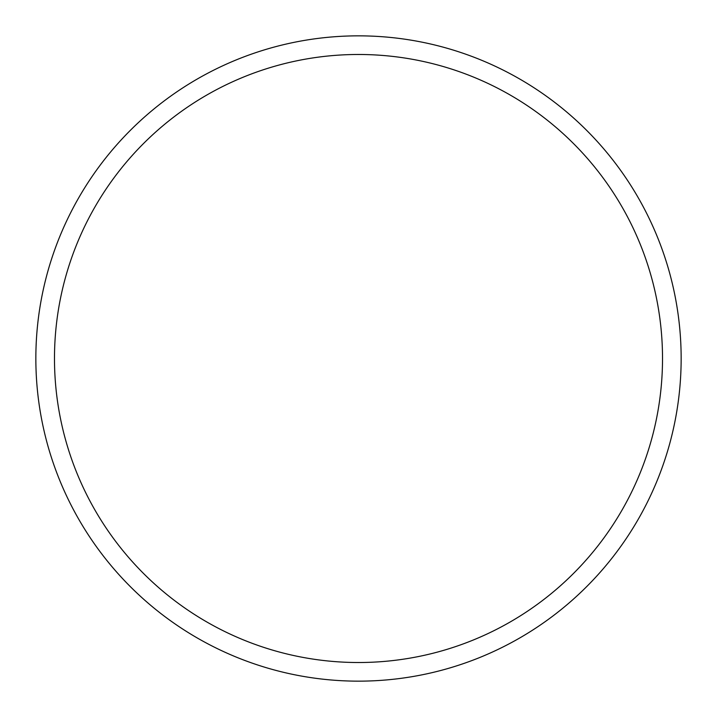 <?xml version="1.0" encoding="UTF-8"?>
<svg xmlns="http://www.w3.org/2000/svg" width="717" height="717" viewBox="0 0 717 717"><rect width="100%" height="100%" fill="white"/><g stroke="black" fill="none" stroke-linecap="round" stroke-linejoin="round"><path stroke-width="1.08" d="M358.5 35.85A322.65 322.65 0 0 1 681.15 358.5A322.65 322.65 0 0 1 358.5 681.15A322.65 322.65 0 0 1 35.85 358.5A322.65 322.65 0 0 1 358.5 35.85M358.5 54.483A304.017 304.017 0 0 1 662.517 358.5A304.017 304.017 0 0 1 358.5 662.517A304.017 304.017 0 0 1 54.483 358.5A304.017 304.017 0 0 1 358.5 54.483"/></g></svg>
